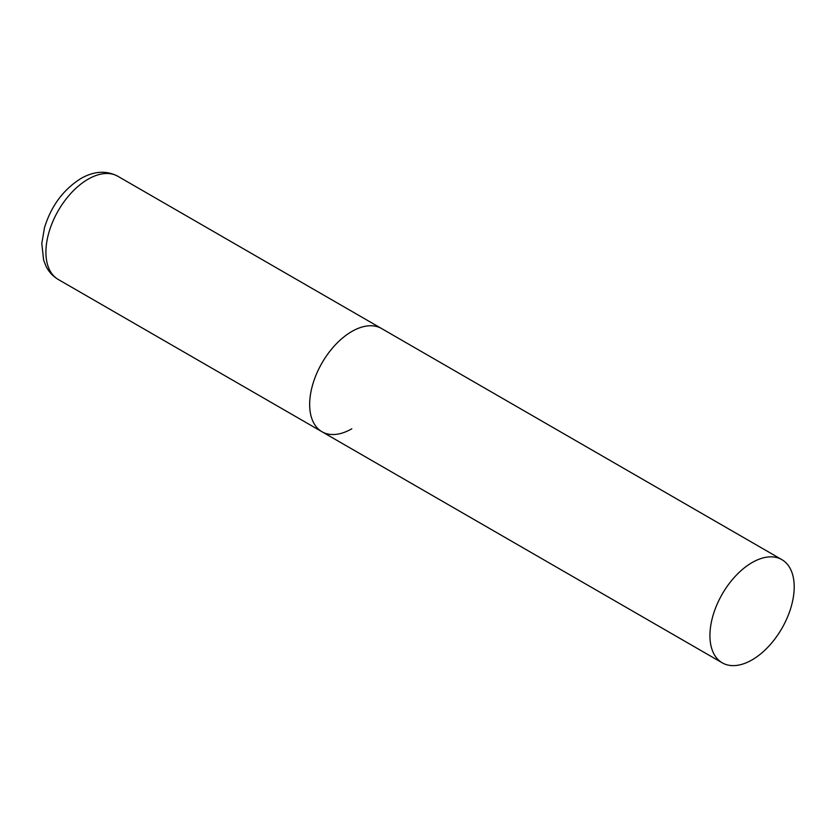 <?xml version="1.0" encoding="UTF-8"?>
<svg xmlns="http://www.w3.org/2000/svg" width="836" height="836" viewBox="0 0 836 836"><rect width="100%" height="100%" fill="white"/><g stroke="black" fill="none" stroke-linecap="round" stroke-linejoin="round"><path stroke-width="1.25" d="M351.799 428.795A59.586 34.401 -60 0 1 322.006 431.752A59.586 34.401 -60 0 1 312.873 384.006A59.586 34.401 -60 0 1 351.799 331.495A59.586 34.401 -60 0 1 381.592 328.548A59.586 34.401 120 0 0 335.675 344.505A59.586 34.401 120 0 0 309.665 404.467A59.586 34.401 120 0 0 322.006 431.752L58.259 279.475A59.586 34.401 -60 0 1 49.125 231.729A59.586 34.401 -60 0 1 88.052 179.218A59.586 34.401 -60 0 1 117.845 176.271C106.454 170.262 94.144 171.014 80.904 178.507C63.327 189.584 51.184 205.99 44.475 227.716L41.8 243.475L43.618 260.09L45.949 266.078C48.76 271.815 52.867 276.277 58.259 279.475M794.2 586.914A59.586 34.401 120 0 0 781.859 559.639A59.586 34.401 120 0 0 735.941 575.596A59.586 34.401 120 0 0 709.931 635.559A59.586 34.401 120 0 0 722.273 662.843A59.586 34.401 120 0 0 768.19 646.876A59.586 34.401 120 0 0 794.2 586.914M781.859 559.639L117.845 176.271M322.006 431.752L722.273 662.843"/></g></svg>
